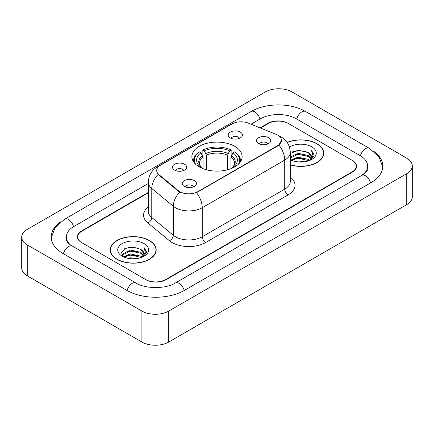 <?xml version="1.0" encoding="UTF-8"?>
<svg xmlns="http://www.w3.org/2000/svg" width="434" height="434" viewBox="0 0 434 434"><rect width="100%" height="100%" fill="white"/><g stroke="black" fill="none" stroke-linecap="round" stroke-linejoin="round"><path stroke-width="0.65" d="M234.767 146.356A25.129 14.506 0 0 0 207.387 143.209A25.129 14.506 0 0 0 191.871 156.614A25.129 14.506 0 0 0 199.233 166.868A25.129 14.506 0 0 0 226.613 170.014A25.129 14.506 0 0 0 242.129 156.614A25.129 14.506 0 0 0 234.767 146.356M174.56 170.085A7.112 4.107 180 0 1 173.15 168.924A7.112 4.107 180 0 1 175.504 163.819A7.112 4.107 180 0 1 184.618 164.274A7.112 4.107 180 0 1 186.029 168.924A7.112 4.107 180 0 1 174.56 170.085M183.75 170.508A4.269 2.463 0 0 0 182.606 169.309A4.269 2.463 0 0 0 178.401 168.685A4.269 2.463 0 0 0 175.423 170.508M230.275 137.914A7.112 4.107 180 0 1 228.864 136.753A7.112 4.107 180 0 1 231.219 131.648A7.112 4.107 180 0 1 240.333 132.11A7.112 4.107 180 0 1 241.743 136.753A7.112 4.107 180 0 1 230.275 137.914M239.465 138.343A4.269 2.463 0 0 0 238.32 137.139A4.269 2.463 0 0 0 234.116 136.515A4.269 2.463 0 0 0 231.143 138.343M184.314 186.436A7.112 4.107 180 0 1 182.904 185.275A7.112 4.107 180 0 1 185.258 180.175A7.112 4.107 180 0 1 194.372 180.631A7.112 4.107 180 0 1 195.783 185.275A7.112 4.107 180 0 1 184.314 186.436M193.504 186.864A4.269 2.463 0 0 0 192.36 185.665A4.269 2.463 0 0 0 188.155 185.041A4.269 2.463 0 0 0 185.182 186.864M258.604 143.546A7.112 4.107 180 0 1 257.194 142.385A7.112 4.107 180 0 1 259.548 137.285A7.112 4.107 180 0 1 268.662 137.741A7.112 4.107 180 0 1 270.073 142.385A7.112 4.107 180 0 1 258.604 143.546M267.794 143.974A4.269 2.463 0 0 0 266.65 142.775A4.269 2.463 0 0 0 262.445 142.151A4.269 2.463 0 0 0 259.467 143.974M275.97 134.301A12.803 7.389 180 0 1 277.679 135.126A12.803 7.389 180 0 1 281.427 140.356A12.803 7.389 180 0 1 277.679 145.58L197.893 191.644A12.803 7.389 180 0 1 178.352 190.656L159.023 174.718A12.803 7.389 180 0 1 156.712 170.481A12.803 7.389 180 0 1 160.461 165.256L231.973 123.967A12.803 7.389 180 0 1 248.362 123.142L275.97 134.301M148.336 192.772L81.896 231.127A14.224 8.213 0 0 0 77.735 236.937A14.224 8.213 0 0 0 81.896 242.742L145.596 279.518A14.224 8.213 0 0 0 165.707 279.518L352.104 171.902A14.224 8.213 0 0 0 356.265 166.097A14.224 8.213 0 0 0 352.104 160.292L288.404 123.516A14.224 8.213 0 0 0 268.293 123.516L260.465 128.035M362.916 174.658A25.601 14.783 0 0 0 367.647 166.097A25.601 14.783 0 0 0 360.149 155.643L296.449 118.873A25.601 14.783 0 0 0 260.248 118.873L251.004 124.205M148.336 183.479L73.851 226.483A25.601 14.783 0 0 0 66.353 236.937A25.601 14.783 0 0 0 71.084 245.492M141.907 311.064A18.966 10.948 0 0 0 168.723 311.064L406.745 173.643A18.966 10.948 0 0 0 412.3 165.902A18.966 10.948 0 0 0 406.745 158.16L292.093 91.965A18.966 10.948 0 0 0 265.277 91.965L27.255 229.385A18.966 10.948 0 0 0 21.7 237.127A18.966 10.948 0 0 0 27.255 244.868L141.907 311.064L141.907 342.035A18.966 10.948 0 0 0 168.723 342.035L406.745 204.615A18.966 10.948 0 0 0 412.3 196.873L412.3 165.902M21.7 237.127L21.7 268.098A18.966 10.948 0 0 0 27.255 275.84L141.907 342.035M60.614 221.882A40.774 23.539 0 0 0 51.185 236.937A40.774 23.539 0 0 0 63.125 253.581L126.82 290.357A40.774 23.539 0 0 0 184.483 290.357L370.875 182.741A40.774 23.539 0 0 0 382.815 166.097A40.774 23.539 0 0 0 373.386 151.043M290.275 164.925A22.997 13.275 0 0 0 323.802 153.126A22.997 13.275 0 0 0 317.07 143.741A22.997 13.275 0 0 0 287.178 142.439M149.448 240.517A22.997 13.275 0 0 0 124.39 237.637A22.997 13.275 0 0 0 110.198 249.903A22.997 13.275 0 0 0 116.93 259.288A22.997 13.275 0 0 0 141.989 262.169A22.997 13.275 0 0 0 156.186 249.903A22.997 13.275 0 0 0 149.448 240.517M110.431 251.096A22.997 13.275 0 0 0 110.355 251.454M281.427 140.356L278.921 145.059L277.679 145.96L196.45 192.674A16.595 9.581 60 0 1 202.249 207.707A18.966 10.948 180 0 1 175.428 207.707A18.966 10.948 180 0 1 173.307 206.248L151.77 188.486A18.966 10.948 180 0 1 148.336 182.209L148.336 211.239A18.966 10.948 0 0 0 151.77 217.521L173.307 235.282A18.966 10.948 0 0 0 175.428 236.742A18.966 10.948 0 0 0 202.249 236.742L284.72 189.126A18.966 10.948 0 0 0 290.275 181.385L290.275 152.356A18.966 10.948 180 0 1 284.72 160.097A16.595 9.581 -120 0 0 278.921 145.059M181.228 192.674L178.352 191.22L158.166 174.408A16.595 11.1 129.5 0 0 151.77 188.486L151.77 217.521A4.741 3.174 -50.5 0 1 147.886 222.962A23.707 13.687 180 0 1 148.336 206.899M148.336 192.381L81.565 230.937A14.224 8.213 0 0 0 77.398 236.742A14.224 8.213 0 0 0 81.565 242.546L145.927 279.708A14.224 8.213 0 0 0 166.043 279.708L352.435 172.097A14.224 8.213 0 0 0 356.602 166.293A14.224 8.213 0 0 0 352.435 160.482L288.073 123.321A14.224 8.213 0 0 0 267.957 123.321L260.075 127.873M156.028 251.454A22.997 13.275 0 0 0 155.947 251.096M323.645 154.678A22.997 13.275 0 0 0 323.569 154.325M290.275 164.774A22.758 13.139 0 0 0 323.569 153.126A22.758 13.139 0 0 0 316.901 143.838A22.758 13.139 0 0 0 287.27 142.569M295.418 161.491L298.039 161.025L305.004 161.719M298.483 161.953L301.896 162.034M291.057 160.016L298.039 157.151L308.39 159.397L309.697 160.428M291.724 160.347L298.039 158.117L308.91 160.732M290.275 157.439L290.46 157.01L298.039 153.283L308.39 155.529L311.156 158.611M290.275 158.405L290.46 157.981L298.039 154.249L308.39 156.495L310.907 159.072M309.757 160.406A10.72 6.19 0 0 0 311.525 156.999A10.72 6.19 0 0 0 308.39 152.627L311.52 157.233M290.275 159.658A15.456 8.924 0 0 0 311.742 159.441A15.456 8.924 0 0 0 311.742 146.817A15.456 8.924 0 0 0 289.451 147.072M308.39 152.627L298.668 150.278L290.275 153.392M310.804 159.94L313.988 155.86L314.091 154.905L311.438 150.3L312.99 155.448L309.925 160.336M311.438 150.3L314.091 155.09M292.407 151.851L297.371 150.641L306.111 151.433M294.171 155.122L297.371 154.509L305.791 155.209M294.171 158.99L297.371 158.383L305.791 159.083M117.099 259.196A22.758 13.139 0 0 0 141.896 262.044A22.758 13.139 0 0 0 155.947 249.903A22.758 13.139 0 0 0 149.28 240.615A22.758 13.139 0 0 0 124.482 237.767A22.758 13.139 0 0 0 110.431 249.903A22.758 13.139 0 0 0 117.099 259.196M127.802 258.268L130.417 257.796L137.383 258.49M130.862 258.724L134.28 258.805M123.44 256.787L130.417 253.928L140.768 256.174L142.081 257.205M124.102 257.123L130.417 254.894L141.289 257.503M122.572 255.989L122.838 253.787L130.417 250.055L140.768 252.3L143.54 255.387M122.513 255.713L122.838 254.753L130.417 251.026L140.768 253.272L143.291 255.843M142.135 257.183A10.72 6.19 0 0 0 143.909 253.776A10.72 6.19 0 0 0 140.768 249.398L143.898 254.009M144.121 243.593A15.456 8.924 0 0 0 122.258 243.593A15.456 8.924 0 0 0 122.258 256.212A15.456 8.924 0 0 0 144.121 256.212A15.456 8.924 0 0 0 144.121 243.593M140.768 249.398L133.13 247.054L125.22 248.416L121.401 252.469L123.571 256.89M143.182 256.711L146.372 252.637L146.475 251.677L143.817 247.076L145.368 252.225L142.309 257.112M143.817 247.076L146.47 251.866M124.786 248.628L129.75 247.413L138.489 248.21M126.549 251.894L129.75 251.286L138.169 251.986M126.549 255.767L129.75 255.154L138.169 255.854M203.036 168.674L203.036 157.092L201.007 152.795A20.387 11.772 0 0 0 201.007 167.394L200.622 167.616M202.136 154.737L202.136 150.354L202.808 149.969A22.568 13.031 0 0 1 231.192 149.969L229.64 150.864A20.387 11.772 0 0 0 204.36 150.864L206.389 155.155L206.389 169.759M227.611 169.759L227.611 155.155L229.64 150.864M195.577 164.193A22.568 13.031 0 0 1 199.456 151.9L198.783 152.285A23.517 13.579 0 0 0 193.483 160.868A23.517 13.579 0 0 0 193.542 161.811M231.192 149.969L231.864 150.354L231.864 154.737M199.456 151.9L201.007 152.795M204.36 150.864L202.808 149.969M201.007 167.394L202.868 168.609M240.458 161.811A23.517 13.579 0 0 0 240.517 160.868A23.517 13.579 0 0 0 235.217 152.285L234.544 151.9A22.568 13.031 0 0 1 238.423 164.193M233.378 167.616L232.993 167.394A20.387 11.772 0 0 0 232.993 152.795L234.544 151.9M231.132 168.609L232.993 167.394M232.993 152.795L230.964 157.092L230.964 168.674M159.023 174.718L159.023 175.282M178.352 190.656L178.352 191.22M197.893 191.644L197.893 192.023M277.679 145.58L277.679 145.96M184.195 290.52A7.584 4.378 -120 0 0 175.325 283.011C166 289.044 145.303 289.044 135.978 283.011L70.042 244.754C68.133 243.17 67.004 241.841 66.668 240.767L66.353 239.259M127.108 290.52A7.584 4.378 -60 0 1 135.978 283.011M63.413 253.744A7.584 4.378 -60 0 1 72.283 246.235M51.223 238.006L54.999 227.687L64.699 219.143A7.584 4.378 60 0 1 73.568 226.651M64.699 219.143L251.091 111.527A7.584 4.378 60 0 1 259.961 119.035M251.091 111.527C265.885 102.728 290.813 102.728 305.607 111.527A7.584 4.378 120 0 0 296.737 119.035M305.607 111.527L369.301 148.303A7.584 4.378 120 0 0 360.432 155.811M370.587 182.904A7.584 4.378 -120 0 0 361.717 175.396L175.325 283.011M168.723 342.035L168.723 311.064M27.255 275.84L27.255 244.868M406.745 204.615L406.745 173.643M205.602 242.546A4.741 2.74 60 0 1 202.249 236.742L202.249 207.707L284.72 160.097L284.72 189.126A4.741 2.74 60 0 0 288.073 194.937L205.602 242.546A23.707 13.687 180 0 1 172.076 242.546A23.707 13.687 180 0 1 169.423 240.718L147.886 222.962M290.275 152.356C289.95 145.536 286.955 140.421 281.281 137.014L278.888 135.847A16.595 7.769 112 0 0 278.666 135.766M159.05 166.222A16.595 9.581 -120 0 0 157.33 166.868C151.656 170.274 148.661 175.39 148.336 182.209M157.33 166.868L230.579 124.58A16.595 9.581 60 0 1 231.832 124.048M179.768 192.099A16.595 11.1 129.5 0 0 173.307 206.248L173.307 235.282A4.741 3.174 -50.5 0 1 169.423 240.718M290.275 177.045A23.707 13.687 180 0 1 288.073 194.937M203.036 157.092A17.539 10.128 0 0 0 199.461 163.222C198.978 164.117 200.036 165.815 202.624 168.321M227.611 155.155A17.539 10.128 0 0 0 206.389 155.155M202.537 155.437A18.233 10.53 0 0 0 202.537 168.267M228.11 153.5A18.233 10.53 0 0 0 205.89 153.5M231.463 168.267A18.233 10.53 0 0 0 231.463 155.437M231.376 168.321C233.964 165.821 235.016 164.123 234.539 163.222A17.539 10.128 0 0 0 230.964 157.092M382.777 167.166L379.001 156.848L369.301 148.303M367.647 168.419C368.705 169.189 366.725 171.511 361.717 175.396M230.579 124.58L233.617 123.164M323.569 155.03L323.569 153.126M155.947 251.807L155.947 249.903M122.475 255.876L122.475 255.23M110.431 251.807L110.431 249.903M193.483 161.725L193.483 160.868M240.517 161.725L240.517 160.868"/></g></svg>
